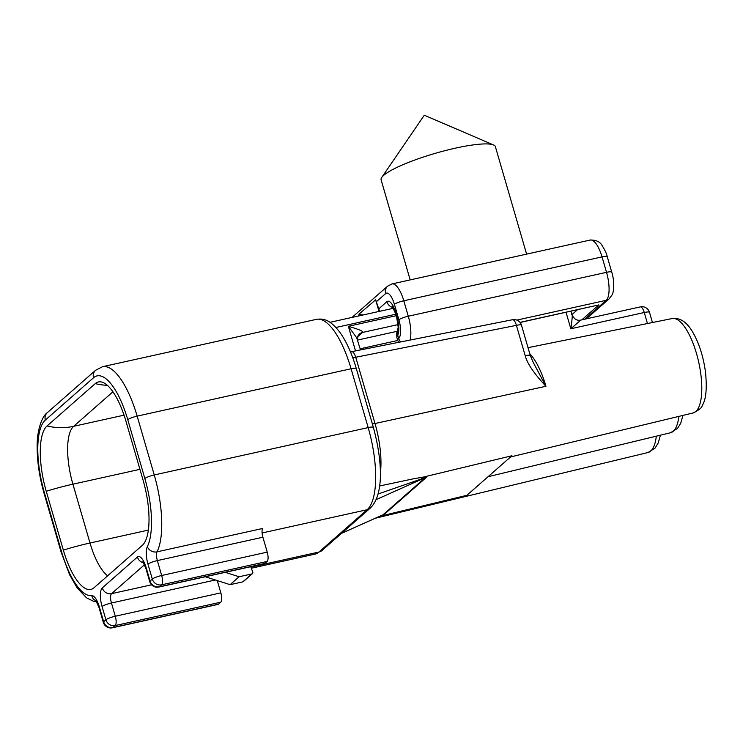 <?xml version="1.0" encoding="UTF-8"?>
<svg xmlns="http://www.w3.org/2000/svg" width="743" height="743" viewBox="0 0 743 743"><rect width="100%" height="100%" fill="white"/><g stroke="black" fill="none" stroke-linecap="round" stroke-linejoin="round"><path stroke-width="1.11" d="M47.05 425.953L95.243 383.629A54.443 18.705 -102.5 0 1 101.856 382.078A54.443 18.705 -102.5 0 1 125.966 421.262L143.055 480.099A54.443 18.705 -102.5 0 1 142.247 545.418L94.055 587.741A54.443 18.705 -102.5 0 1 93.924 587.862A54.443 18.705 -102.5 0 1 63.341 550.108L46.242 491.272A54.443 18.705 -102.5 0 1 47.05 425.953A62.217 57.415 48.7 0 0 73.631 426.324A48.221 16.569 -102.5 0 0 72.916 484.185L90.005 543.022L148.359 530.103M146.204 567.791A7.774 1.356 163.8 0 0 145.869 568.386L149.714 581.62A7.774 1.356 -16.2 0 1 150.049 581.026A7.774 7.179 48.7 0 0 159.318 586.803A7.774 2.675 77.5 0 1 158.863 587.044L264.406 563.677A7.774 2.675 -102.5 0 0 264.861 563.435L267.108 561.457A7.774 2.675 -102.5 0 0 267.229 552.133L262.892 537.217A7.774 2.675 77.5 0 1 262.576 528.477L157.042 551.845A7.774 2.675 -102.5 0 0 157.358 560.584A7.774 1.356 163.8 0 0 147.968 564.141A15.557 5.35 -102.5 0 1 147.337 546.662A60.666 20.85 77.5 0 0 144.857 478.52L127.768 419.684A60.666 20.85 77.5 0 0 93.534 377.75L45.342 420.064A60.666 20.85 77.5 0 0 44.441 492.85L61.539 551.687A60.666 20.85 77.5 0 0 91.612 595.598A15.557 5.35 -102.5 0 1 99.33 606.855L103.658 621.77L105.915 619.792L102.07 606.557A15.557 5.35 -102.5 0 1 102.302 587.889L137.427 557.036A15.557 5.35 -102.5 0 1 146.204 567.791L150.049 581.026L152.306 579.057L147.968 564.141M341.492 533.372L381.196 515.586M380.787 515.8L384.289 514.323A7.774 7.179 48.7 0 0 383.1 514.732L425.433 477.554L376.06 499.667M99.33 606.855A7.774 1.356 163.8 0 0 98.995 607.449L103.323 622.355A7.774 1.356 -16.2 0 1 103.658 621.77A7.774 7.179 48.7 0 0 112.927 627.547A7.774 2.675 77.5 0 1 112.472 627.779L218.015 604.412A7.774 2.675 -102.5 0 0 218.47 604.18L220.717 602.202A7.774 2.675 -102.5 0 0 220.838 592.868L217.262 580.589M378.001 494.039L425.433 477.554A7.774 7.179 48.7 0 1 426.631 477.145L423.185 477.108L413.424 478.817L379.571 485.987M375.652 299.819L359.083 314.048L363.002 314.995M375.559 299.568L378.763 308.847L386.871 301.732A7.774 7.179 -131.3 0 0 393.047 307.509M358.702 315.951L359.083 314.048M529.778 353.724A51.239 17.609 77.5 0 1 545.947 386.276C534.059 373.58 527.149 363.392 525.217 355.711A7.774 1.356 -16.2 0 1 530.298 355.526L521.484 325.183A7.774 1.356 163.8 0 0 516.394 325.35A7.774 2.777 -101.2 0 0 512.503 319.722L351.848 351.634M372.392 423.956A7.774 1.356 163.8 0 0 374.992 423.51L545.947 386.276L533.4 362.723L530.307 355.544M398.062 324.598L362.5 332.465C364.311 331.647 359.593 329.586 348.356 326.298L356.677 337.777L360.485 349.916M571.423 314.456C572.677 312.794 572.472 317.558 570.819 328.768L580.692 320.233M570.986 311.215L572.026 314.791C574.163 319.211 577.116 320.967 580.896 320.047L640.336 306.887A7.774 2.675 -102.5 0 1 644.265 312.506L570.819 328.768L566.036 312.311M421.42 478.761A7.774 5.312 -98 0 1 423.213 477.108L511.927 455.756L466.883 495.312L379.673 516.301M351.355 351.885C352.786 351.123 354.244 352.916 355.739 357.253A7.774 1.356 -16.2 0 1 352.758 357.745M397.914 330.133A7.774 6.761 27.6 0 0 397.728 335.204A15.557 5.35 -102.5 0 0 397.143 317.632L395.647 312.478A15.557 5.35 -102.5 0 0 386.871 301.732M520.081 322.481L598.821 304.909L581.815 319.843M357.624 340.053L397.338 331.267L396.799 337.276A23.33 4.068 163.8 0 1 396.901 336.588L397.728 335.204L398.675 338.446A15.557 5.35 77.5 0 0 398.898 319.778L394.412 304.333A15.557 5.35 77.5 0 0 385.636 293.587L376.627 301.491M526.601 254.125L495.386 146.668A59.496 10.374 163.8 0 0 493.547 144.959A59.496 10.374 163.8 0 0 439.577 152.111A59.496 10.374 163.8 0 0 383.704 175.348A59.496 10.374 163.8 0 0 381.763 177.438A59.496 10.374 163.8 0 0 381.113 179.862L410.182 279.907M250.716 566.705L252.759 572.036A1.551 1.44 -131.3 0 1 251.803 573.949L239.097 576.763L225.24 572.351M205.282 576.763L230.089 584.676L242.794 581.862A1.551 1.44 48.7 0 0 243.388 581.555L252.397 573.652M230.089 584.676L239.097 576.763M144.857 478.52A7.774 1.356 -16.2 0 1 154.247 474.963A68.44 23.516 77.5 0 1 157.042 551.845A7.774 6.715 -153.6 0 1 147.337 546.662M316.472 319.341C324.152 318.31 330.421 319.852 340.35 332.975C346.73 342.179 352.052 354.039 356.296 368.565A7.774 1.356 163.8 0 0 351.077 368.76A68.44 23.516 -102.5 0 0 316.472 319.341L102.534 366.708A68.44 23.516 77.5 0 1 137.149 416.126L154.247 474.963L368.175 427.596L351.077 368.76L137.149 416.126A7.774 1.356 163.8 0 0 127.768 419.684M93.534 377.75A7.774 7.179 -131.3 0 1 95.541 370.32L47.338 412.644A7.774 7.179 48.7 0 0 45.342 420.064M44.441 492.85A7.774 1.356 163.8 0 0 44.106 493.445L61.195 552.281A7.774 1.356 -16.2 0 1 61.539 551.687M96.367 601.319L93.126 598.877L91.612 595.598M220.717 602.202L115.184 625.569A7.774 7.179 -131.3 0 1 105.915 619.792A7.774 1.356 -16.2 0 1 115.295 616.235A7.774 2.675 77.5 0 1 115.184 625.569L112.927 627.547L218.47 604.18M102.302 587.889A7.774 7.179 48.7 0 0 111.561 593.666A7.774 2.675 -102.5 0 0 111.45 603L115.295 616.235L220.838 592.868M215.377 579.986L111.45 603A7.774 1.356 163.8 0 0 102.07 606.557M144.551 564.699L111.561 593.666L151.553 584.815M143.603 562.822A7.774 7.179 -131.3 0 1 137.427 557.036M267.108 561.457L161.575 584.825L159.318 586.803L264.861 563.435M262.892 537.217L157.358 560.584L161.686 575.5L267.229 552.133M161.686 575.5A7.774 2.675 77.5 0 1 161.575 584.825A7.774 7.179 -131.3 0 1 152.306 579.057A7.774 1.356 -16.2 0 1 161.686 575.5M250.874 567.113L318.961 552.03A7.774 7.179 48.7 0 0 321.96 550.526L314.958 554.139A68.44 23.516 -102.5 0 0 318.961 552.03L367.153 509.717L262.103 532.972M367.153 509.717A68.44 23.516 -102.5 0 0 368.175 427.596A7.774 1.356 -16.2 0 1 373.385 427.401C382.329 460.419 384.28 494.884 370.153 508.203A7.774 7.179 -131.3 0 1 367.153 509.717M426.631 477.145L384.289 514.323M525.217 355.711L516.394 325.35L355.739 357.253L374.992 423.51A54.508 18.733 77.5 0 1 380.351 473.161M395.657 314.252L335.929 327.477M375.568 299.605L378.428 309.441A7.774 1.356 -16.2 0 1 378.763 308.847A7.774 7.179 48.7 0 0 379.914 311.252M385.636 293.587A7.774 7.179 -131.3 0 1 387.632 286.157L352.033 317.428M387.632 286.157L391.998 283.928A23.33 8.015 77.5 0 1 403.802 300.776A7.774 1.356 163.8 0 0 394.412 304.333M586.376 318.84L609.176 298.816A7.774 7.179 -131.3 0 1 606.177 300.321A23.33 8.015 -102.5 0 0 606.529 272.328L602.044 256.883L403.802 300.776L408.288 316.221A23.33 8.015 77.5 0 1 410.09 340.062M602.044 256.883A23.33 8.015 -102.5 0 0 590.239 240.035C596.09 239.97 600.019 241.763 602.034 245.422C605.053 250.345 606.799 254.106 607.254 256.697A7.774 1.356 163.8 0 0 602.044 256.883M355.507 350.91L348.356 326.298L396.084 315.729M357.717 336.672L362.5 332.465A7.774 7.179 48.7 0 0 359.501 333.978C358.135 334.796 357.494 336.765 357.578 339.885M397.737 340.48L360.16 348.801M647.469 323.539L644.265 312.506A7.774 1.356 163.8 0 1 649.484 312.311A7.774 7.774 0 0 0 640.336 306.887M660.443 435.175L658.187 443.042L655.001 448.178L648.007 452.524A48.351 16.615 -102.5 0 0 656.31 436.178M510.562 456.954L693.043 412.969A48.351 16.615 -102.5 0 0 698.717 362.194A48.351 16.615 -102.5 0 0 672.136 318.552L528.022 347.668M682.966 415.402L680.718 423.25L677.532 428.395L670.53 432.751A48.351 16.615 -102.5 0 0 678.833 416.396M139.935 469.344L72.916 484.185A62.217 10.848 163.8 0 0 46.242 491.272M112.936 391.802L73.631 426.324L124.053 415.161M63.341 550.108A62.217 10.848 -16.2 0 1 90.005 543.022A48.221 16.569 -102.5 0 0 107.651 575.806M107.354 385.311A62.217 57.415 -131.3 0 1 95.243 383.629M395.647 312.478A7.774 1.356 163.8 0 0 395.313 313.072L396.808 318.218A7.774 1.356 -16.2 0 1 397.143 317.632M571.971 314.586L577.422 309.785M584.667 319.211L606.177 300.321L516.84 320.103M519.989 322.369L598.821 304.909M396.901 336.588A7.774 7.569 -154.3 0 1 397.329 331.276L398.202 327.199L396.808 318.218M396.799 337.276L397.654 340.22A23.33 4.068 -16.2 0 1 398.675 338.446A7.774 7.179 -131.3 0 0 400.709 341.929M398.898 319.778A7.774 1.356 -16.2 0 1 408.288 316.221L606.529 272.328A7.774 1.356 -16.2 0 1 611.74 272.133L607.254 256.697M242.794 581.862L251.803 573.949M102.534 366.708L95.541 370.32M47.338 412.644C42.657 415.551 36.816 429.101 37.15 447.137C37.196 461.942 39.509 477.377 44.106 493.445M61.195 552.281L69.666 574.878L77.114 587.834L86.494 597.799L93.507 601.282L96.683 601.821M97.352 601.533L95.968 600.818L98.995 607.449M103.323 622.355A7.774 7.774 0 0 0 112.472 627.779M144.235 562.47L142.851 561.754L145.869 568.386M149.714 581.62A7.774 7.774 0 0 0 158.863 587.044M382.543 515.01L341.418 533.437M314.958 554.139L251.301 568.237M370.153 508.203L321.96 550.526M356.296 368.565L373.385 427.401M329.948 322.313L393.456 308.252M378.428 309.441A7.774 7.774 0 0 0 379.301 311.391M391.998 283.928L590.239 240.035M648.007 452.524L375.364 518.233M350.408 351.745L351.81 351.643M521.484 325.183A7.774 7.774 0 0 0 512.475 319.731M649.484 312.311L652.447 322.536M670.53 432.751L488.049 476.727M693.043 412.969C698.866 410.182 701.931 407.684 702.246 405.474C706.054 399.613 707.132 388.459 705.478 372.002C703.277 356.027 698.847 342.449 692.207 331.257C686.448 321.765 679.761 317.53 672.136 318.552M393.679 307.156L392.295 306.441L395.313 313.072M397.654 340.22L398.619 342.347M609.176 298.816L612 294.98C613.699 293.086 614.86 281.634 611.74 272.133M493.547 144.959L424.29 115.221L381.763 177.438"/></g></svg>
